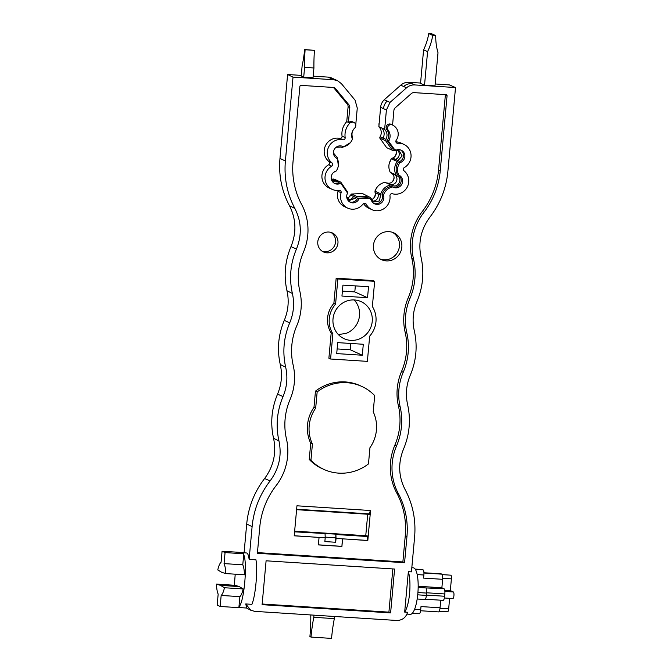 <?xml version="1.0" encoding="UTF-8"?>
<svg xmlns="http://www.w3.org/2000/svg" width="672" height="672" viewBox="0 0 672 672"><rect width="100%" height="100%" fill="white"/><g stroke="black" fill="none" stroke-linecap="round" stroke-linejoin="round"><path stroke-width="1.01" d="M414.607 609.26L420.714 609.655L421 606.572L440.051 607.799A4.662 1.235 93.7 0 1 438.556 611.898A4.662 1.235 93.7 0 1 438.43 611.873M420.714 609.655A4.662 1.235 93.7 0 1 419.219 613.754A4.662 1.235 93.7 0 1 419.101 613.729M411.818 567.739L413.322 567.832A23.293 6.182 93.7 0 1 413.935 567.991A23.293 6.182 93.7 0 1 417.917 592.637A23.293 6.182 93.7 0 1 410.34 614.326L406.98 614.107M440.74 600.205L440.051 607.799M404.67 612.083L408.349 571.654A23.293 6.182 93.7 0 1 409.601 593.275A23.293 6.182 93.7 0 1 404.67 612.083L407.627 612.268C405.829 617.669 402.184 620.407 396.682 620.466L254.73 611.36L250.732 610.226L245.75 603.943L251.908 604.338C255.57 595.686 257.821 570.99 255.956 559.826L249.127 559.381L252.109 526.613C253.756 509.687 259.745 494.458 270.094 480.917C279.031 468.821 281.988 455.507 278.964 440.966C275.612 425.872 276.956 411.088 283.004 396.598C287.011 387.005 287.902 377.21 285.676 367.214C282.324 352.128 283.668 337.336 289.716 322.846C293.723 313.253 294.613 303.458 292.387 293.462C289.036 278.376 290.38 263.584 296.428 249.094C302.047 235.108 301.526 221.575 294.882 208.48C287.112 193.771 283.945 177.954 285.382 161.02L293.017 77.12L333.766 79.741L337.529 80.682L341.376 83.63L355.068 100.153L357.269 108.1L355.748 124.816M408.349 571.654L411.44 571.855L414.607 537.037C416.044 520.103 412.877 504.277 405.107 489.577C398.462 476.482 397.942 462.941 403.561 448.963C409.609 434.473 410.953 419.681 407.602 404.586C405.376 394.598 406.266 384.804 410.273 375.211C416.321 360.721 417.665 345.929 414.313 330.834C412.087 320.846 412.978 311.052 416.984 301.459C423.032 286.969 424.376 272.177 421.025 257.082C418.001 242.55 420.966 229.236 429.904 217.14C440.244 203.599 446.233 188.362 447.88 171.444L455.515 87.545L414.767 84.932C411.684 84.781 408.937 85.739 406.535 87.805L390.02 102.396L386.408 109.964L384.644 129.326C387.29 132.308 387.727 135.652 385.946 139.364L385.619 140.759L379.831 138.13L380.159 136.735A8.408 8.064 -65.6 0 0 378.857 126.697L380.621 107.335A11.651 11.172 -65.6 0 1 384.233 99.767L400.747 85.176A11.642 11.172 -65.6 0 1 408.979 82.303L420.571 83.042M422.243 569.57A4.662 1.235 93.7 0 1 422.369 569.554A4.662 1.235 93.7 0 1 422.495 569.579L423.091 569.856A4.662 1.235 93.7 0 1 423.872 575.014L423.587 578.096L442.638 579.314L441.874 587.782L444.066 588.781A4.662 1.235 93.7 0 1 444.839 593.947L444.629 596.257A4.662 1.235 93.7 0 1 443.134 600.356A4.662 1.235 93.7 0 1 443.016 600.331M417.715 594.838L426.376 595.392A4.662 1.235 93.7 0 1 424.88 599.5A4.662 1.235 93.7 0 1 424.763 599.466M426.376 595.392L426.586 593.082A4.662 1.235 93.7 0 0 425.813 587.924L444.066 588.781M418.177 586.261L441.874 587.782M441.017 573.871A4.662 1.235 93.7 0 1 441.143 573.854A4.662 1.235 93.7 0 1 441.26 573.88L441.865 574.157A4.662 1.235 93.7 0 1 442.638 579.314M244.079 552.77L246.7 524L252.109 526.613M301.258 75.39L287.608 74.516L279.972 158.407C278.544 175.266 281.694 191.016 289.43 205.649C296.134 218.854 296.654 232.512 290.993 246.607C284.97 261.013 283.634 275.722 286.969 290.732C289.212 300.812 288.313 310.682 284.281 320.359C278.258 334.765 276.923 349.474 280.258 364.484C282.5 374.564 281.602 384.434 277.561 394.111C271.547 408.517 270.211 423.226 273.546 438.236C276.595 452.894 273.613 466.318 264.6 478.523C254.302 491.996 248.338 507.158 246.7 524M333.766 79.741L327.978 77.104L313.186 76.154M327.978 77.104A11.642 11.172 -65.6 0 1 331.741 78.044L337.529 80.682M332.707 180.785A5.326 5.107 -65.6 0 0 335.042 180.457L332.153 179.138A5.326 5.107 -65.6 0 1 331.624 179.315M332.153 179.138L335.034 179.525L340.822 182.162L347.626 192.15M348.23 199.534A5.326 5.107 -65.6 0 0 353.514 196.417L350.616 195.107A5.326 5.107 -65.6 0 1 347.155 198.064M350.616 195.107L351.548 194.023L362.485 193.553L370.314 197.484L373.8 201.986L379.445 200.962L380.789 193.83C382.544 188.95 385.896 185.993 390.835 184.96L392.549 185.438M372.464 201.088A5.326 5.107 -65.6 0 0 377.966 193.931L375.077 192.612A5.326 5.107 -65.6 0 1 371.389 199.618M375.077 192.612L375.001 191.192C376.765 186.329 380.108 183.372 385.048 182.33L392.179 185.245C397.992 188.857 403.309 178.349 396.984 175.762L395.959 174.838C393.876 170.218 394.279 165.766 397.177 161.465L402.142 155.929L399.218 150.78L392.44 150.301L385.619 140.759M390.113 184.304A5.326 5.107 -65.6 0 0 394.086 174.443L391.196 173.124A5.326 5.107 -65.6 0 1 387.223 182.986M391.196 173.124L390.172 172.208C388.097 167.588 388.508 163.128 391.39 158.827L392.566 158.054A5.326 5.107 -65.6 0 0 395.85 150.511M392.44 150.301L386.652 147.672L379.831 138.13M455.515 87.545L449.35 84.89L435.162 83.983M346.718 196.728L349.566 200.432L356.404 197.736L357.336 196.652L368.273 196.182M331.187 177.996L334.043 181.684L340.822 182.162M336.084 170.999L333.791 172.267M333.463 153.014L337.302 157.618L338.36 165.841M350.356 142.708L342.426 147.504L340.721 147.025L336.059 147.311M352.472 138.634L352.397 137.214C351.322 133.308 352.355 130.057 355.505 127.462L355.572 126.773M406.946 536.542L405.258 535.769A76.482 73.374 114.4 0 0 396.648 492.786L398.345 493.559A76.482 73.374 -65.6 0 1 406.946 536.542L404.569 562.716L257.384 553.274L259.77 527.1A76.482 73.374 -65.6 0 1 276.058 485.713A54.356 52.139 -65.6 0 0 286.457 438.917A62.118 59.59 -65.6 0 1 290.035 399.58A54.356 52.139 -65.6 0 0 293.168 365.165A62.118 59.59 -65.6 0 1 296.747 325.828A54.356 52.139 -65.6 0 0 299.88 291.413A62.118 59.59 -65.6 0 1 303.458 252.076A54.356 52.139 -65.6 0 0 301.644 204.498A76.482 73.374 -65.6 0 1 293.042 161.507L299.872 86.47A1.168 1.117 -65.6 0 1 301.098 85.386L333.06 87.436A3.881 3.721 -65.6 0 1 335.597 88.729L348.936 104.84A3.872 3.713 -65.6 0 1 349.784 107.621L348.44 122.413A48.527 46.553 -65.6 0 1 349.868 121.775A3.469 3.326 -65.6 0 1 352.498 121.8L353.892 122.43A3.469 3.326 114.4 0 0 351.263 122.413A48.527 46.553 -65.6 0 0 349.835 123.052L346.744 121.64A17.018 16.33 114.4 0 0 342.056 136.147L345.156 137.558A17.018 16.33 114.4 0 1 349.835 123.052M338.755 182.977L341.351 184.027L338.369 183.028A6.678 6.409 -65.6 0 1 334.194 183.196M357.832 197.971L359.226 198.601L369.247 198.274L367.853 197.644L357.588 198.282A6.678 6.409 -65.6 0 1 349.726 201.944M391.154 186.337L392.918 187.076L391.154 186.337C386.753 187.345 383.72 190.025 382.057 194.368L382.099 194.762A6.678 6.409 -65.6 0 1 373.96 203.498M400.462 149.898A6.678 6.409 -65.6 0 1 398.698 161.977L398.353 162.17C395.842 166.06 395.472 170.1 397.253 174.283L397.555 174.527A6.678 6.409 -65.6 0 1 400.68 183.019A6.678 6.409 -65.6 0 1 392.456 186.866M398.698 161.977L400.092 162.607A6.678 6.409 114.4 0 0 401.184 150.175A6.678 6.409 114.4 0 0 396.287 150.066L393.305 149.066L386.971 140.381L388.836 140.851A9.769 9.366 114.4 0 0 388.206 130.208A3.469 3.326 114.4 0 1 392.641 125.068A48.527 46.553 -65.6 0 1 393.943 125.874A10.214 9.794 114.4 0 1 396.22 140.263A1.94 1.865 114.4 0 0 397.807 143.304A13.087 12.558 114.4 0 1 403.83 144.346A13.087 12.558 114.4 0 1 411.062 155.585A13.087 12.558 114.4 0 1 404.3 167.572A1.94 1.865 114.4 0 0 404.006 170.797A13.087 12.558 114.4 0 1 407.324 186.934A13.087 12.558 114.4 0 1 392.389 193.746A1.94 1.865 114.4 0 0 389.97 195.888A13.087 12.558 114.4 0 1 384.77 208.102A13.087 12.558 114.4 0 1 371.986 209.689A13.087 12.558 114.4 0 1 366.206 204.179A1.94 1.865 114.4 0 0 363.073 203.977A13.087 12.558 114.4 0 1 347.752 208.135A13.087 12.558 114.4 0 1 341.09 192.755A1.94 1.865 114.4 0 0 339.083 190.327A13.087 12.558 114.4 0 1 332.22 189.386A13.087 12.558 114.4 0 1 324.996 178.147A13.087 12.558 114.4 0 1 331.758 166.16A1.94 1.865 114.4 0 0 332.052 162.935A13.087 12.558 114.4 0 1 328.541 147.185A13.087 12.558 114.4 0 1 342.863 139.776A1.94 1.865 114.4 0 0 345.156 137.558M392.322 124.9L390.919 124.261A3.469 3.326 -65.6 0 0 386.812 129.57A9.769 9.366 -65.6 0 1 387.442 140.213L386.971 140.381M392.566 125.017L393.893 110.452A3.872 3.713 -65.6 0 1 395.228 107.806L411.323 93.584A3.881 3.721 -65.6 0 1 414.07 92.627L446.04 94.685A1.168 1.117 -65.6 0 1 447.048 95.911L440.219 170.948A76.482 73.374 -65.6 0 1 423.94 212.344A54.356 52.139 -65.6 0 0 413.532 259.14A62.118 59.59 -65.6 0 1 409.954 298.469A54.356 52.139 -65.6 0 0 406.82 332.892A62.118 59.59 -65.6 0 1 403.242 372.221A54.356 52.139 -65.6 0 0 400.109 406.644A62.118 59.59 -65.6 0 1 396.53 445.973A54.356 52.139 -65.6 0 0 398.345 493.559M262.105 604.666L390.608 612.914L394.598 569.041L266.095 560.801L262.105 604.666M444.881 591.427L453.373 591.973A3.301 0.874 93.7 0 1 453.928 595.627A3.301 0.874 93.7 0 1 452.869 598.542A3.301 0.874 93.7 0 1 452.777 598.517M453.373 591.973L450.332 590.587L451.399 578.852A3.301 0.874 93.7 0 0 450.853 575.198A3.301 0.874 93.7 0 0 450.761 575.173A3.301 0.874 93.7 0 0 450.677 575.182M444.738 590.234L450.332 590.587M439.992 608.311L448.669 608.866A3.301 0.874 93.7 0 1 447.611 611.78A3.301 0.874 93.7 0 1 447.527 611.755M448.669 608.866L449.627 598.332M241.962 552.628L246.884 553.014C247.884 553.585 248.632 555.71 249.127 559.381M287.608 74.516L293.017 77.12M304.702 49.568L314.437 50.35A58.237 15.448 -86.3 0 0 313.925 67.973L313.034 77.767L303.702 77.162L301.207 76.028L302.089 66.259A58.237 15.448 93.7 0 0 304.702 49.568L305.105 49.753A58.237 15.448 93.7 0 0 304.592 67.376L303.702 77.162M384.644 129.326L378.857 126.697M386.408 109.964L383.51 108.654A11.651 11.172 -65.6 0 1 387.122 101.077L384.233 99.767M387.122 101.077L390.02 102.396M435.725 35.608A58.237 55.868 -65.6 0 0 438.01 52.735L434.994 85.882L424.528 85.21L420.538 83.395L423.595 49.812A58.237 55.868 -65.6 0 0 428.744 33.6L431.735 33.793L435.725 35.608L432.734 35.414A58.237 55.868 -65.6 0 1 427.585 51.626L424.528 85.21M379.193 122.968A3.469 3.326 114.4 0 0 379.016 124.925M379.848 137.676L379.789 137.122M393.683 157.559A6.678 6.409 114.4 0 0 396.287 151.83M389.113 163.985L391.171 158.903M391.406 182.524A6.678 6.409 114.4 0 0 394.01 176.803M380.864 195.25L377.966 193.931L377.899 192.511L374.875 191.1L377.118 187.118M372.666 199.08A6.678 6.409 114.4 0 0 375.27 193.36M348.432 197.526A6.678 6.409 114.4 0 0 350.406 195.014M246.708 607.967L245.75 603.943M235.217 574.19L234.352 585.262M242.315 552.72L241.45 552.728L243.113 553.484L240.786 552.426L222.071 551.225L225.061 552.586L224.062 563.606L242.777 564.808L243.701 554.66C247.682 563.052 244.096 602.549 238.955 606.791L238.879 607.664L220.164 606.463L217.165 605.102L218.173 594.082A17.086 4.536 -86.3 0 1 216.485 584.111L235.2 585.312L239.232 586.589L243.172 588.941L224.456 587.74L220.517 585.388L216.485 584.111M349.784 107.621L348.088 106.848L346.744 121.64M348.088 106.848A3.872 3.713 114.4 0 0 347.239 104.068L348.936 104.84M335.597 88.729L333.9 87.956L347.239 104.068M333.9 87.956A3.881 3.721 114.4 0 0 333.421 87.478M404.569 562.716L402.872 561.943L257.443 552.611M405.258 535.769L402.872 561.943M447.048 95.911L445.351 95.138L438.522 170.176A76.482 73.374 114.4 0 1 422.243 211.571A54.356 52.139 114.4 0 0 411.835 258.367A62.118 59.59 114.4 0 1 408.257 297.704A54.356 52.139 114.4 0 0 405.124 332.119A62.118 59.59 114.4 0 1 401.545 371.456A54.356 52.139 114.4 0 0 398.412 405.871A62.118 59.59 114.4 0 1 394.834 445.2A54.356 52.139 114.4 0 0 396.648 492.786M445.351 95.138A1.168 1.117 114.4 0 0 445.292 94.634M387.442 140.213L388.836 140.851M394.699 149.696L388.374 141.019M400.092 162.607L398.353 162.17M397.253 174.283L398.647 174.922C396.875 170.738 397.236 166.698 399.756 162.809M398.647 174.922L397.555 174.527M392.918 187.076A6.678 6.409 114.4 0 0 401.974 183.901A6.678 6.409 114.4 0 0 398.95 175.157M382.057 194.368L383.46 195.006C385.123 190.655 388.147 187.984 392.549 186.967M383.46 195.006L382.099 194.762M369.247 198.274L371.171 199.702A6.678 6.409 114.4 0 0 381.721 202.574A6.678 6.409 114.4 0 0 383.502 195.392M359.226 198.601L357.588 198.282M341.351 184.027L347.575 193.091A6.678 6.409 114.4 0 0 350.406 202.306A6.678 6.409 114.4 0 0 358.982 198.92M340.15 183.607L338.369 183.028M342.199 146.227L343.132 146.656A6.678 6.409 114.4 0 0 334.085 149.831A6.678 6.409 114.4 0 0 337.109 158.567L337.403 158.81C339.184 162.994 338.814 167.034 336.302 170.923L335.966 171.116A6.678 6.409 114.4 0 0 334.874 183.557A6.678 6.409 114.4 0 0 339.763 183.666M353.892 122.43A3.469 3.326 114.4 0 1 354.715 128.058A9.769 9.366 114.4 0 0 352.17 138.499L352.598 138.726C350.935 143.069 347.903 145.748 343.501 146.756L343.132 146.656M390.608 612.914L388.912 612.142L392.843 568.924M262.164 604.01L388.912 612.142M313.925 67.973L304.592 67.376M427.585 51.626L423.595 49.812M367.71 514.24L365.753 535.71M330.977 232.428A10.483 10.055 -65.6 0 1 335.051 244.44A10.483 10.055 -65.6 0 1 324.526 251.731A10.483 10.055 -65.6 0 1 322.375 251.345M392.524 232.352A14.75 14.154 -65.6 0 1 398.807 249.27A14.75 14.154 -65.6 0 1 383.914 259.804A14.75 14.154 -65.6 0 1 380.36 259.098M238.955 606.791L239.879 596.644A17.086 4.536 -86.3 0 0 243.172 588.941M222.071 551.225L221.071 562.246A17.086 4.536 -86.3 0 0 217.77 569.957L221.71 572.3L225.75 573.577L244.465 574.778A17.086 4.536 -86.3 0 0 242.777 564.808M313.984 615.157L313.79 617.299A58.237 15.448 -86.3 0 0 311.002 637.081L309.91 636.586A58.237 15.448 -86.3 0 0 310.8 615.938L310.884 614.964M334.53 616.476L334.337 618.618A58.237 15.448 93.7 0 0 331.548 638.4L311.002 637.081M313.79 617.299L334.337 618.618M243.113 553.484L243.776 553.787L243.701 554.66M403.83 144.346L400.739 142.934A13.087 12.558 114.4 0 0 395.884 141.851M363.544 203.532A13.087 12.558 114.4 0 0 368.894 208.286L371.986 209.689M338.058 190.445A1.94 1.865 114.4 0 1 337.999 191.344A13.087 12.558 114.4 0 0 344.66 206.732L347.752 208.135M342.056 136.147A1.94 1.865 114.4 0 1 339.763 138.373A13.087 12.558 114.4 0 0 325.441 145.782A13.087 12.558 114.4 0 0 328.952 161.532A1.94 1.865 114.4 0 1 328.658 164.749A13.087 12.558 114.4 0 0 321.896 176.736A13.087 12.558 114.4 0 0 329.129 187.975L332.22 189.386M294.227 535.735L319.057 537.407L294.218 535.811L296.948 505.798L370.541 510.518L367.811 540.532L367.097 535.802L294.647 531.149M342.594 538.91L341.914 546.42L342.392 538.826L367.811 540.532M341.914 546.42L318.377 544.908L319.057 537.407M330.582 359.008L328.885 358.235L331.178 333.018A24.268 23.276 114.4 0 1 333.875 303.408L336.168 278.191L372.968 280.552L374.665 281.324L337.865 278.964L335.572 304.172A24.268 23.276 114.4 0 0 332.875 333.791L330.582 359.008L367.374 361.368L369.676 336.151A24.268 23.276 114.4 0 0 372.364 306.533L374.665 281.324M309.246 459.455A45.62 43.764 114.4 0 0 322.241 468.678L323.938 469.442A45.62 43.764 114.4 0 0 368.474 463.915L369.944 447.695A34.944 33.516 114.4 0 0 373.212 411.835L374.69 395.606A45.62 43.764 114.4 0 0 361.696 386.392A45.62 43.764 114.4 0 0 317.159 391.919L315.462 391.146L313.984 407.366A34.944 33.516 114.4 0 0 310.724 443.234L309.246 459.455L310.943 460.228A45.62 43.764 114.4 0 0 323.938 469.442M361.696 386.392L359.999 385.619A45.62 43.764 114.4 0 0 315.462 391.146M388.97 231.647A14.75 14.154 114.4 0 0 373.892 242.827A14.75 14.154 114.4 0 0 381.536 259.694A14.75 14.154 114.4 0 0 386.308 260.887A14.75 14.154 114.4 0 0 401.386 249.698A14.75 14.154 114.4 0 0 393.742 232.84A14.75 14.154 114.4 0 0 388.97 231.647M328.818 232.042A10.483 10.055 114.4 0 0 318.1 239.988A10.483 10.055 114.4 0 0 323.534 251.975A10.483 10.055 114.4 0 0 326.928 252.823A10.483 10.055 114.4 0 0 337.638 244.877A10.483 10.055 114.4 0 0 332.212 232.89A10.483 10.055 114.4 0 0 328.818 232.042M314.437 50.35L305.105 49.753M432.734 35.414L428.744 33.6M370.322 510.502L369.281 514.34L296.596 509.678L369.281 514.34M239.232 586.589L220.517 585.388M239.879 596.644L221.164 595.442A17.086 4.536 -86.3 0 0 224.456 587.74M221.164 595.442L220.164 606.463M243.776 553.787L225.061 552.586M225.75 573.577A17.086 4.536 -86.3 0 0 224.062 563.606M294.58 531.846L335.866 534.139L336.042 538.415L367.609 540.439M318.385 544.832L341.712 546.328M336.168 278.191L337.865 278.964M331.178 333.018L332.875 333.791M333.875 303.408L335.572 304.172M310.943 460.228L312.421 444.007L310.724 443.234M313.984 407.366L315.68 408.139A34.944 33.516 114.4 0 0 312.421 444.007M315.68 408.139L317.159 391.919M318.864 537.314L325.214 537.718L324.862 541.573L335.698 542.262L335.866 534.139M325.072 533.803L325.214 537.718M338.134 334.614L346.072 333.388A20.387 19.555 -65.6 0 0 354.136 299.939M337.134 348.928L350.288 349.776L362.3 355.236L336.714 353.59L337.705 342.628L363.3 344.266L362.3 355.236M350.566 343.451L350.288 349.776M342.392 291.119L354.808 291.917L367.534 297.704L341.947 296.058L342.947 285.096L368.533 286.734L367.534 297.704M355.354 285.886L354.808 291.917M336.042 538.415L335.698 542.262M350.784 340.368A20.387 19.555 -65.6 0 1 344.19 338.722A20.387 19.555 -65.6 0 1 333.631 315.42A20.387 19.555 -65.6 0 1 354.463 299.956A20.387 19.555 -65.6 0 1 361.057 301.61A20.387 19.555 -65.6 0 1 371.616 324.912A20.387 19.555 -65.6 0 1 350.784 340.368M325.189 537.121L335.53 537.785M422.369 569.554L415.153 569.092L422.495 569.579M417.925 592.528L426.586 593.082M418.16 587.429L425.813 587.924M417.178 574.585L423.872 575.014M415.33 569.36L423.091 569.856M441.143 573.854L423.923 572.746L441.26 573.88M426.409 595.081L444.629 596.257M426.611 592.78L444.839 593.947M423.931 573.006L441.865 574.157M442.705 578.298L451.399 578.852M264.6 478.523L270.094 480.917M278.964 440.966L273.546 438.236M277.561 394.111L283.004 396.598M285.676 367.214L280.258 364.484M284.281 320.359L289.716 322.846M292.387 293.462L286.969 290.732M290.993 246.607L296.428 249.094M294.882 208.48L289.43 205.649M279.972 158.407L285.382 161.02M330.868 78.422A11.642 11.172 -65.6 0 1 334.639 79.363M337.94 181.768L333.53 179.021M339.318 181.65L336.428 180.34M356.404 197.736L353.514 196.417L354.438 195.334L351.548 194.023M357.336 196.652L354.438 195.334M380.789 193.83L377.899 192.511M390.835 184.96L385.048 182.33M387.937 183.641L389.29 183.935M396.984 175.762L390.172 172.208M395.959 174.838L393.061 173.519M397.177 161.465L391.39 158.827M394.279 160.146L395.464 159.365L392.566 158.054M397.664 150.36A5.326 5.107 -65.6 0 1 395.464 159.365L398.353 160.684M382.729 139.44L383.057 138.046L380.159 136.735M381.746 128.016A8.408 8.064 -65.6 0 1 383.057 138.046L385.946 139.364M383.51 108.654L380.621 107.335M400.747 85.176L406.535 87.805M403.645 86.486A11.642 11.172 -65.6 0 1 411.877 83.622L408.979 82.303M411.877 83.622L414.767 84.932M394.834 445.2L396.53 445.973M398.412 405.871L400.109 406.644M401.545 371.456L403.242 372.221M405.124 332.119L406.82 332.892M408.257 297.704L409.954 298.469M411.835 258.367L413.532 259.14M422.243 211.571L423.94 212.344M438.522 170.176L440.219 170.948M386.812 129.57L388.206 130.208M349.868 121.775L351.263 122.413M396.211 142.573L397.807 143.304M364.165 203.255L366.206 204.179M337.999 191.344L341.09 192.755M328.658 164.749L331.758 166.16M328.952 161.532L332.052 162.935M339.763 138.373L342.863 139.776M294.638 531.224L367.29 535.886M335.899 534.5L367.466 536.525M296.638 509.233L369.524 513.904M412.314 613.318L419.219 613.754M420.58 610.747L438.556 611.898M417.178 599.004L424.88 599.5M425.351 599.214L443.134 600.356M444.377 597.996L452.869 598.542M442.252 574.627L450.761 575.173M439.253 611.243L447.611 611.78M246.599 608.034L250.732 610.226M238.888 607.538L246.918 608.051"/></g></svg>
